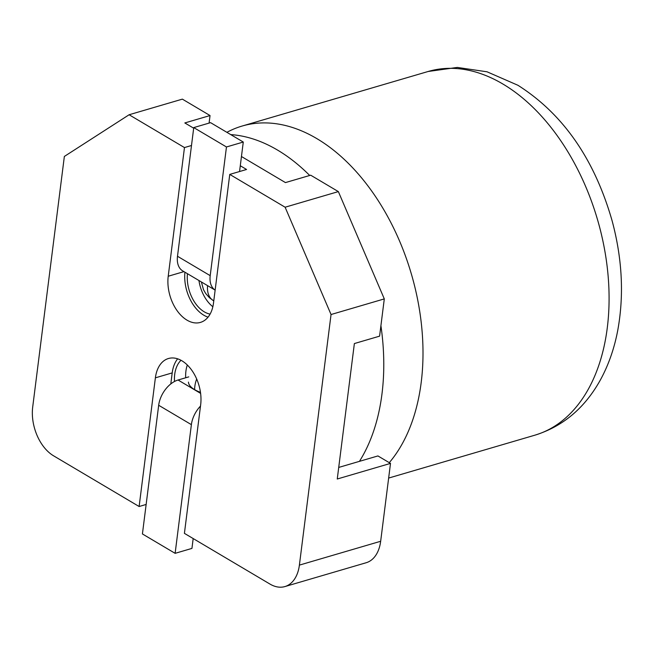 <?xml version="1.0" encoding="UTF-8"?>
<svg xmlns="http://www.w3.org/2000/svg" width="654" height="654" viewBox="0 0 654 654"><rect width="100%" height="100%" fill="white"/><g stroke="black" fill="none" stroke-linecap="round" stroke-linejoin="round"><path stroke-width="0.98" d="M309.71 175.476A189.513 120.802 -106.3 0 0 277.574 150.101A189.513 120.802 -106.3 0 0 270.127 146.005A189.513 120.802 -106.3 0 0 230.731 134.601M226.889 132.329A189.513 120.802 73.7 0 1 242.078 126.058A189.513 120.802 73.7 0 1 316.806 138.599A189.513 120.802 73.7 0 1 416.173 292.649A189.513 120.802 73.7 0 1 389.277 462.664M359.438 461.356A189.513 120.802 -106.3 0 0 361.58 457.833A189.513 120.802 -106.3 0 0 380.914 325.667M185.679 377.783A30.321 19.326 73.7 0 1 185.924 371.104A30.321 19.326 73.7 0 1 187.314 365.006M174.495 381.495A30.321 19.326 73.7 0 1 174.708 374.39A30.321 19.326 73.7 0 1 181.027 360.297M212.852 306.742A30.321 19.326 73.7 0 1 198.939 280.509M210.106 314.1A30.321 19.326 73.7 0 1 187.445 273.699M155.382 377.832A34.114 21.745 73.7 0 1 168.421 358.523A34.114 21.745 73.7 0 1 191.998 370.565A34.114 21.745 73.7 0 1 200.672 404.679L184.412 533.362L269.955 584.063A37.899 24.157 73.7 0 0 284.899 586.573A37.899 24.157 73.7 0 0 299.393 565.113L331.047 314.525L285.111 207.212L229.758 174.405L213.498 303.088A34.114 21.745 73.7 0 1 200.459 322.397A34.114 21.745 73.7 0 1 176.882 310.356A34.114 21.745 73.7 0 1 168.217 276.241L184.469 147.567L129.116 114.752L64.354 156.445L32.7 407.033A37.899 24.157 73.7 0 0 53.579 455.813L139.122 506.515L155.382 377.832L172.198 372.903L170.8 383.931M177.643 358.833A34.114 21.745 -106.3 0 0 172.198 372.903M139.122 506.515L146.144 504.455M129.116 114.752L182.368 99.138L210.04 115.545L184.82 122.944L193.682 128.192M191.491 145.507L184.469 147.567M184.927 272.211A34.114 21.745 -106.3 0 0 208.054 317.157M229.758 174.405L246.574 169.476L240.28 165.748M338.715 467.43L377.922 455.936L390.503 463.392L337.26 479.006L354.37 343.554L379.59 336.156L384.299 298.903L338.355 191.597L285.111 207.212M384.299 298.903L331.047 314.525M390.503 463.392L380.661 541.275A37.899 24.157 73.7 0 1 366.166 562.734L284.899 586.573M338.355 191.597L310.683 175.19L285.455 182.589L241.449 156.51M209.084 123.091L210.04 115.545M188.442 382.116A24.345 10.587 7.2 0 0 194.63 389.645A24.345 10.587 7.2 0 0 200.467 392.335M142.417 533.95L158.677 405.267L191.385 424.65L175.125 553.333L142.417 533.95M200.492 406.077A22.743 14.47 120.7 0 0 191.385 424.65M175.125 553.333L191.941 548.404L193.183 538.561M188.761 376.876L178.06 380.015A22.743 14.47 120.7 0 0 158.677 405.267M226.464 146.97L210.204 275.653L177.496 256.27L193.756 127.587L226.464 146.97L243.28 142.041L239.552 171.536M210.204 275.653A22.743 14.47 -59.3 0 0 215.141 290.114L182.719 270.903A22.743 14.47 -59.3 0 1 177.496 256.27M193.756 127.587L210.572 122.658L243.28 142.041M428.166 71.482L457.285 67.427L487.05 71.801L517.935 85.282C563.11 113.951 594.527 159.233 612.201 221.117C622.216 258.649 624.104 294.831 617.875 329.673C614.466 348.026 608.678 364.711 600.503 379.737C584.88 407.949 562.996 426.433 534.833 435.196A189.513 120.802 -106.3 0 0 607.999 274.566A189.513 120.802 -106.3 0 0 502.885 84.023A189.513 120.802 -106.3 0 0 428.166 71.482L242.078 126.058M168.217 276.241L183.946 271.631M380.661 541.275L299.393 565.113M194.63 389.645A24.639 15.671 -59.3 0 1 196.682 379.018M200.614 393.389L178.06 380.015M207.571 285.635A24.639 15.671 120.7 0 0 213.327 300.587L209.386 297.684L205.626 293.409L203.525 289.738L201.383 281.964M534.833 435.196L388.648 478.066"/></g></svg>
